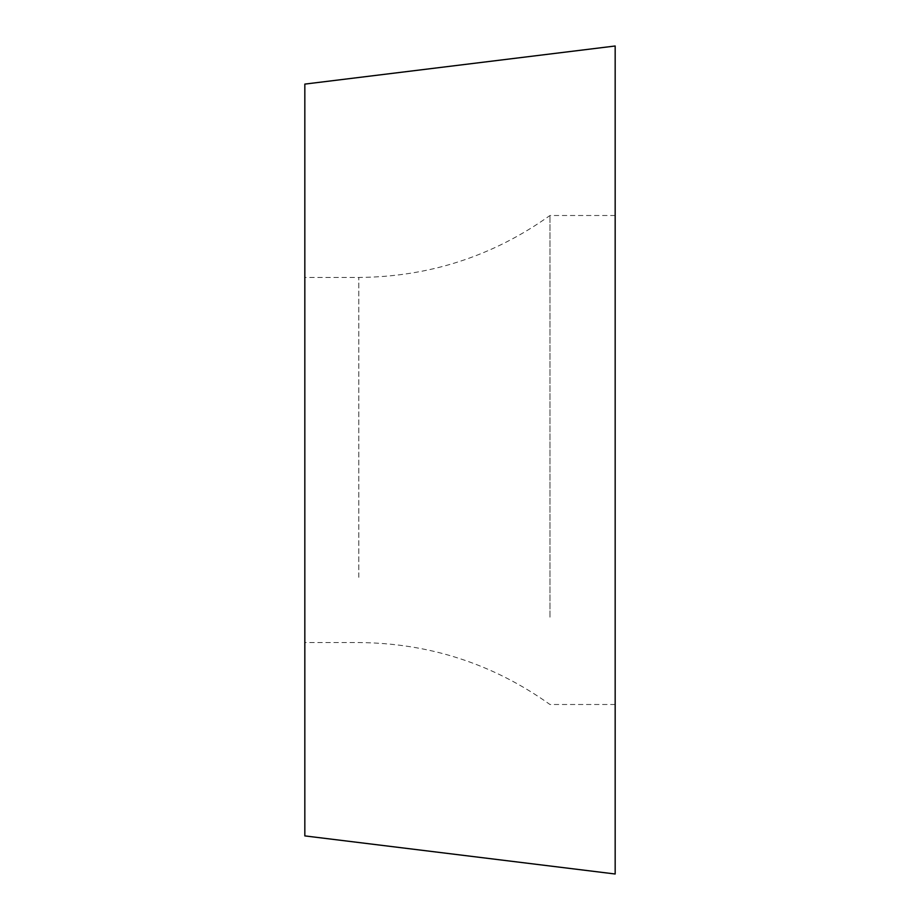 <?xml version="1.0" encoding="UTF-8"?>
<svg xmlns="http://www.w3.org/2000/svg" width="920" height="920" viewBox="0 0 920 920"><rect width="100%" height="100%" fill="white"/><g stroke="black" fill="none" stroke-linecap="round" stroke-linejoin="round"><path stroke-width="0.69" stroke-dasharray="4.6 3.45" d="M615.169 46L615.169 874L304.83 835.9L304.83 84.099L615.169 46L615.169 874M615.169 302.841L615.169 704.49L615.169 302.841M304.83 577.346L304.83 277.449L304.83 577.346M549.976 617.159L549.976 215.51L549.976 617.159M358.8 577.346L358.8 277.449L358.8 577.346M615.169 704.49L549.976 704.49C492.763 663.734 429.042 643.091 358.8 642.551L304.83 642.551M615.169 215.51L549.976 215.51C492.763 256.266 429.042 276.908 358.8 277.449L304.83 277.449"/><path stroke-width="1.38" d="M615.169 874L615.169 46L304.83 84.099L304.83 835.9L615.169 874L615.169 46"/></g></svg>
